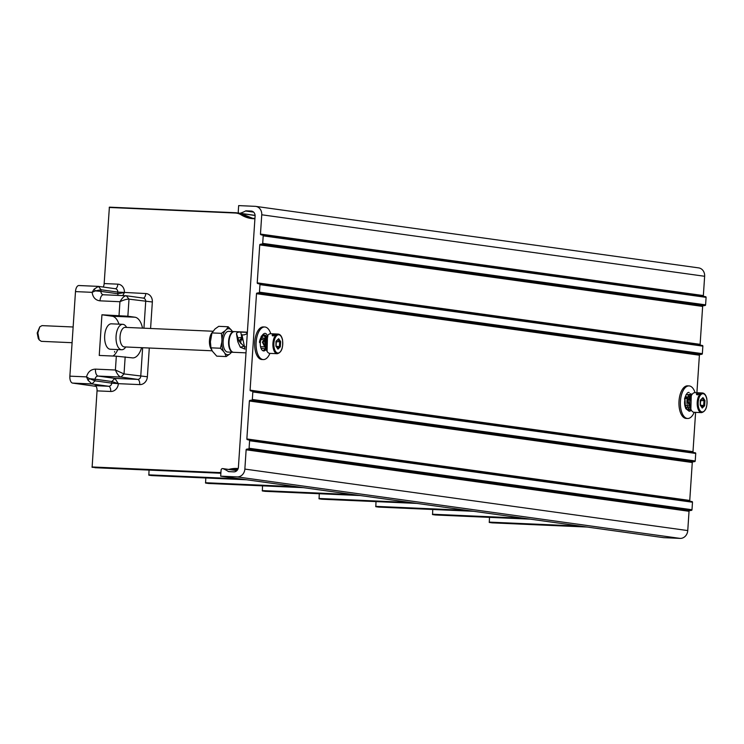 <?xml version="1.0" encoding="UTF-8"?>
<svg xmlns="http://www.w3.org/2000/svg" width="744" height="744" viewBox="0 0 744 744"><rect width="100%" height="100%" fill="white"/><g stroke="black" fill="none" stroke-linecap="round" stroke-linejoin="round"><path stroke-width="1.12" d="M96.041 386.35L72.596 383.095A6.519 3.171 -87.5 0 1 69.871 376.157L86.509 376.882L89.55 378.687L88.015 380.258L86.509 376.882C87.922 371.888 90.917 369.303 95.474 369.126L115.404 370.01L124.034 373.944L120.974 377.078C119.077 376.613 117.217 374.26 115.404 370.01L116.324 356.19L132.265 357.855A19.567 9.514 -87.5 0 0 132.692 357.901A19.567 9.514 -87.5 0 0 141.611 347.681M492.147 522.855L587.081 527.04L492.147 522.855L489.301 522.465L489.487 517.359M255.09 216.113L238.415 467.167A4.892 4.269 97.9 0 1 233.821 471.854L228.864 471.64A1.628 1.423 -82.1 0 1 228.203 471.417A32.615 28.477 -82.1 0 0 223.014 468.664A1.628 1.423 -82.1 0 0 221.08 470.143L220.68 476.169L237.197 476.895A8.156 7.115 -82.1 0 0 244.86 469.083L246.134 449.795A0.651 0.567 97.9 0 1 246.655 449.171L248.58 448.874A0.651 0.567 -82.1 0 0 249.091 448.251L249.593 440.736A0.651 0.567 -82.1 0 0 249.166 440.076L247.287 439.602A0.651 0.567 97.9 0 1 246.859 438.941L249.379 401.007A0.651 0.567 97.9 0 1 249.891 400.393L251.825 400.095A0.651 0.567 -82.1 0 0 252.337 399.472L252.83 391.958A0.651 0.567 -82.1 0 0 252.402 391.288L250.523 390.823A0.651 0.567 97.9 0 1 250.096 390.163L256.503 293.694A0.651 0.567 97.9 0 1 257.015 293.08L258.949 292.773A0.651 0.567 -82.1 0 0 259.461 292.159L259.963 284.636A0.651 0.567 -82.1 0 0 259.535 283.976L257.657 283.511A0.651 0.567 97.9 0 1 257.229 282.85L259.749 244.916A0.651 0.567 97.9 0 1 260.261 244.302L262.186 243.995A0.651 0.567 -82.1 0 0 262.706 243.381L263.199 235.857A0.651 0.567 -82.1 0 0 262.772 235.197L260.893 234.732A0.651 0.567 97.9 0 1 260.465 234.072L261.748 214.784A8.156 7.115 -82.1 0 0 255.75 206.386A8.156 7.115 -82.1 0 0 255.164 206.339L238.657 205.604L238.257 211.631A1.628 1.423 -82.1 0 0 239.977 213.277A32.615 28.477 97.9 0 0 245.501 210.998A1.628 1.423 -82.1 0 1 246.19 210.831L251.147 211.054A4.892 4.269 97.9 0 1 251.491 211.082A4.892 4.269 97.9 0 1 255.09 216.113M220.68 476.169L663.574 537.661L680.09 538.396A8.156 7.115 97.9 0 0 687.754 530.574L689.037 511.286A0.651 0.567 -82.1 0 1 689.549 510.663L691.474 510.365A0.651 0.567 97.9 0 0 691.994 509.742L692.487 502.228A0.651 0.567 97.9 0 0 692.06 501.568L247.287 439.602M249.891 400.393L692.785 461.885A0.651 0.567 -82.1 0 0 692.273 462.508L689.753 500.442A0.651 0.567 -82.1 0 0 690.181 501.103M692.785 461.885L694.719 461.587A0.651 0.567 97.9 0 0 695.231 460.964L695.733 453.449A0.651 0.567 97.9 0 0 695.305 452.789L250.523 390.823M695.603 412.362L692.99 451.664A0.651 0.567 -82.1 0 0 693.417 452.324M257.015 293.08L699.909 354.572A0.651 0.567 -82.1 0 0 699.397 355.195L696.905 392.73M699.909 354.572L701.843 354.274A0.651 0.567 97.9 0 0 702.355 353.651L702.857 346.137A0.651 0.567 97.9 0 0 702.429 345.476L257.657 283.511M260.261 244.302L703.154 305.793A0.651 0.567 -82.1 0 0 702.643 306.416L700.123 344.342A0.651 0.567 -82.1 0 0 700.55 345.002M703.154 305.793L705.089 305.496A0.651 0.567 97.9 0 0 705.6 304.873L706.093 297.358A0.651 0.567 97.9 0 0 705.665 296.698L260.893 234.732M255.75 206.386L698.644 267.887A8.156 7.115 97.9 0 1 704.642 276.275L703.359 295.563A0.651 0.567 -82.1 0 0 703.787 296.224M262.241 359.51A16.312 7.933 -87.5 0 1 261.879 359.51A16.312 7.933 -87.5 0 1 261.516 359.482A16.312 7.933 -87.5 0 1 254.699 342.5A16.312 7.933 -87.5 0 1 263.32 326.932L264.743 326.988A16.312 7.933 -87.5 0 1 265.106 327.025A16.312 7.933 -87.5 0 1 270.779 333.74M687.977 385.876A16.312 7.933 92.5 0 0 687.614 385.838A16.312 7.933 92.5 0 0 678.993 401.416A16.312 7.933 92.5 0 0 685.819 418.398A16.312 7.933 92.5 0 0 686.182 418.426A16.312 7.933 92.5 0 0 686.545 418.426M269.914 353.391A16.312 7.933 -87.5 0 1 263.302 359.575A16.312 7.933 -87.5 0 1 262.948 359.547A16.312 7.933 -87.5 0 1 256.122 342.566A16.312 7.933 -87.5 0 1 264.743 326.988M266.678 337.516A7.663 3.729 92.5 0 0 264.529 335.646A7.663 3.729 92.5 0 0 264.362 335.628A7.663 3.729 92.5 0 0 260.307 342.947A7.663 3.729 92.5 0 0 263.516 350.926A7.663 3.729 92.5 0 0 263.683 350.945A7.663 3.729 92.5 0 0 266.157 349.262M266.501 350.201L266.845 350.954M267.859 336.79C264.371 326.495 258.066 342.733 259.796 342.686L261.637 336.902C263.739 334.103 265.627 334.391 267.291 337.757M263.646 335.739A7.663 3.729 -87.5 0 1 265.654 338.399L261.59 337.832M261.023 348.257L264.966 348.797A7.663 3.729 -87.5 0 1 262.985 350.768M264.966 348.797A7.663 3.729 92.5 0 0 265.673 347.15M266.008 339.58A7.663 3.729 92.5 0 0 265.654 338.399L261.404 338.213M261.144 336.39A7.663 3.729 -87.5 0 1 262.799 335.563M242.116 337.311L237.531 337.943M247.278 333.758L243.948 334.921L241.958 334.837L244.999 349.113L240.34 347.262L237.782 341.654L236.48 333.684M246.934 333.982L246.599 332.336L247.361 332.41M240.34 347.262L243.855 346.276L238.954 341.105L236.648 334.037C236.406 332.615 237.773 331.964 240.74 332.075L246.599 332.336M246.004 352.851L233.625 352.312A10.36 5.031 -87.5 0 1 229.161 345.011A10.36 5.031 -87.5 0 1 229.068 341.273A10.36 5.031 -87.5 0 1 234.537 331.619L247.38 332.187M243.855 346.276L245.306 346.871M233.383 352.284A10.36 5.031 -87.5 0 1 233.151 352.293A10.36 5.031 -87.5 0 1 228.687 344.993A10.36 5.031 -87.5 0 1 228.603 341.245A10.36 5.031 -87.5 0 1 234.062 331.601A10.36 5.031 -87.5 0 1 234.295 331.619M233.151 352.293L227.692 352.052A10.36 5.031 -87.5 0 1 223.144 341.003A10.36 5.031 -87.5 0 1 228.603 331.359L234.062 331.601M226.418 329.443L228.166 326.756L231.449 330.15A13.029 6.333 92.5 0 0 226.418 329.443L225.097 330.736A13.029 6.333 92.5 0 0 221.991 339.376L221.796 342.296A13.029 6.333 92.5 0 0 223.712 351.633L220.429 348.238L221.796 342.296M231.449 330.15L232.407 331.526M229.868 353.958L226.185 356.562L224.837 353.261A13.029 6.333 92.5 0 0 229.868 353.958L231.189 352.665A13.029 6.333 92.5 0 0 231.533 352.219M224.837 353.261L223.712 351.633M221.991 339.376L221.414 333.34L225.097 330.736M221.414 333.34L211.966 332.921L215.035 328.941L218.717 326.337L228.166 326.756M220.429 348.238L210.971 347.829L210.403 341.794L211.966 332.921M226.185 356.562L216.737 356.144L212.319 351.131L210.971 347.829M210.599 338.873A13.029 6.333 -87.5 0 1 210.812 337.46A13.029 6.333 -87.5 0 1 210.822 337.423L210.812 337.46M210.515 344.481A13.029 6.333 -87.5 0 1 210.506 344.407A13.029 6.333 -87.5 0 1 210.403 341.794M125.736 346.983A12.722 6.185 -87.5 0 1 121.663 349.745A12.722 6.185 -87.5 0 1 116.073 336.176A12.722 6.185 -87.5 0 1 122.779 324.328A12.722 6.185 -87.5 0 1 126.601 327.434M121.663 349.745L110.27 349.243A12.722 6.185 -87.5 0 1 104.681 335.674A12.722 6.185 -87.5 0 1 111.395 323.826L122.779 324.328M150.586 328.485L152.343 301.99L129 299.153C127.01 298.986 123.988 299.841 119.933 301.72C122.314 297.693 124.453 295.712 126.368 295.777L129 299.153L127.866 316.228L101.937 314.786L99.24 355.437L116.324 356.19M101.937 314.786L112.186 316.209A19.567 9.514 -87.5 0 1 118.956 324.152M117.794 349.568A19.567 9.514 -87.5 0 1 112.949 356.032M114.613 351.493L114.567 352.144L114.613 351.493M127.866 316.228L134.962 317.214A19.567 9.514 -87.5 0 1 142.513 328.132M101.063 289.769L95.381 290.885L92.126 292.336L75.488 291.602L69.871 376.157M75.488 291.602A6.519 3.171 -87.5 0 1 78.929 285.519A6.519 3.171 -87.5 0 1 79.078 285.538L98.124 286.375M72.596 383.095L91.958 383.951L108.661 386.266A3.264 2.846 -82.1 0 0 111.73 383.141L95.018 380.826L95.13 379.198L89.55 378.687L95.018 380.816L91.958 383.951L88.015 380.258M94.962 467.706L220.875 473.258L92.117 467.316L97.036 390.87L110.707 391.474A8.156 7.115 -82.1 0 0 118.361 383.662L111.73 383.141L111.833 381.514L114.901 378.389L118.361 383.662L111.833 381.514L95.13 379.198A3.264 2.846 97.9 0 1 98.189 376.073L120.974 377.069L137.677 379.394A3.264 2.846 -82.1 0 0 140.746 376.269L142.634 347.727M103.165 287.035A4.892 2.381 92.5 0 0 104.16 283.557L109.387 207.157L235.43 212.719A16.312 14.238 -82.1 0 1 236.592 212.821L109.387 207.157M94.07 289.202L92.126 292.336C92.87 297.423 95.502 300.26 100.003 300.836A6.519 3.171 92.5 0 1 103.444 294.754L126.22 295.759L103.593 294.773A6.519 3.171 92.5 0 0 103.444 294.754L103.36 294.745A3.264 2.846 -82.1 0 1 100.961 291.397L95.381 290.885L94.07 289.202L98.441 286.394L101.072 289.769L100.961 291.397L117.664 293.713L124.406 292.606L122.741 295.61M152.343 301.99A8.156 7.115 -82.1 0 0 145.768 293.545L117.775 292.085L117.961 295.396M98.682 286.412L115.376 288.728A3.264 2.846 -82.1 0 0 115.143 288.709M688.944 397.166L689.958 397.305A7.663 3.729 -87.5 0 1 690.302 398.496M689.967 406.057A7.663 3.729 -87.5 0 1 689.409 407.442M686.284 396.794L688.079 397.045M689.26 407.712L685.317 407.163M687.949 409.321A7.663 3.729 92.5 0 0 688.684 408.596M688.739 395.222A7.663 3.729 92.5 0 0 687.94 394.646M687.4 394.925A7.663 3.729 -87.5 0 1 688.656 394.543A7.663 3.729 -87.5 0 1 688.832 394.553A7.663 3.729 -87.5 0 1 689.418 394.738M690.376 395.529A7.663 3.729 -87.5 0 1 690.971 396.431L689.697 399.602L689.827 404.978M689.4 409.358A7.663 3.729 -87.5 0 1 688.767 409.721M687.01 394.478A7.663 3.729 92.5 0 0 685.94 394.878M685.866 408.307A7.663 3.729 -87.5 0 1 684.694 400.877M695.073 392.655A16.312 7.933 92.5 0 0 689.4 385.941A16.312 7.933 92.5 0 0 689.037 385.904A16.312 7.933 92.5 0 0 680.416 401.472A16.312 7.933 92.5 0 0 687.242 418.454A16.312 7.933 92.5 0 0 687.605 418.491A16.312 7.933 92.5 0 0 694.208 412.297M690.776 409.079L690.125 411.134M691.734 394.925L689.79 394.274M691.26 395.789L690.851 409.256M691.436 395.445L688.014 400.793L690.544 408.447M691.818 394.785L684.954 398.7L685.429 407.201L689.186 411.265L691.409 410.335M692.171 394.283L687.298 400.793L691.278 410.111M694.106 412.297A9.83 4.78 -87.5 0 1 690.097 406.801A9.83 4.78 92.5 0 1 694.98 392.646L702.42 392.972A9.83 4.78 -87.5 0 0 697.547 407.135A9.83 4.78 -87.5 0 0 701.555 412.622L694.106 412.297M697.426 394.878C696.356 394.311 696.737 393.939 698.56 393.771L698.681 393.269C699.955 393.706 699.444 394.19 697.165 394.748C695.845 394.032 696.347 393.548 698.681 393.269L699.388 393.846M697.165 394.748L696.682 394.646M698.56 393.771L699.202 394.032M700.588 399.909L702.95 397.603L704.968 400.523L704.615 405.74L702.252 408.047L700.234 405.136L700.281 400.337M702.95 397.603L702.28 398.384L702.95 397.603M704.615 405.74L700.485 405.117M702.252 408.047L701.694 407.21L702.252 408.047M704.968 400.523L700.616 400.7M700.811 405.582A1.256 0.502 168.4 0 1 700.988 405.582A1.256 0.502 168.4 0 1 701.648 405.88A1.256 0.502 168.4 0 1 701.322 406.326M435.398 514.978L530.332 519.163L435.398 514.978L432.562 514.588L432.748 509.482M378.677 507.101L375.822 506.711L375.999 501.605M321.929 499.224L416.854 503.409L321.919 499.224L319.083 498.824L319.26 493.728M265.19 491.347L360.115 495.532L265.18 491.347L262.344 490.947L262.52 485.851M208.441 483.47L303.375 487.655L208.441 483.47L205.604 483.07L205.781 477.974M151.711 475.583L148.856 475.193L149.042 470.096M97.036 390.87A4.892 2.381 92.5 0 0 95 385.662L108.661 386.266A4.892 2.381 92.5 0 1 110.707 391.474M73.135 326.988L41.989 325.621L39.804 326.849L37.832 332.949L39.227 339.915L41.292 341.338L72.094 342.705M39.804 326.849L37.2 332.996L38.297 338.52L39.227 339.915M266.938 336.93L266.538 350.294M267.17 336.465L263.06 342.119L266.436 350.061M266.287 338.585L265.487 345.523M267.487 335.925L267.077 351.354M267.849 335.395L262.344 342.119L267.115 351.438M267.477 335.944L264.613 341.719L266.194 349.382M269.812 353.381A9.83 4.78 -87.5 0 1 265.803 347.885A9.83 4.78 92.5 0 1 270.677 333.731L278.126 334.065A9.83 4.78 -87.5 0 0 273.253 348.22A9.83 4.78 -87.5 0 0 277.261 353.707L269.812 353.381M273.122 335.963C272.062 335.395 272.444 335.023 274.257 334.856L274.387 334.354C275.652 334.791 275.15 335.284 272.871 335.832C271.541 335.126 272.053 334.633 274.387 334.354L275.094 334.93M272.871 335.832L272.388 335.73M274.257 334.856L274.908 335.116M276.284 341.003L278.647 338.697L280.665 341.608L280.321 346.825L277.958 349.131L275.94 346.22L275.987 341.422M278.647 338.697L277.986 339.478L278.647 338.697M280.321 346.825L276.191 346.211M277.958 349.131L277.4 348.294L277.958 349.131M280.665 341.608L276.322 341.794M276.508 346.667A1.256 0.502 168.4 0 1 276.684 346.667A1.256 0.502 168.4 0 1 277.354 346.974A1.256 0.502 168.4 0 1 277.028 347.42M242.256 338.325A4.873 1.962 -11.6 0 0 241.279 339.859L242.572 339.915M241.279 339.859L241.214 339.776A4.78 2.325 92.5 0 0 240.796 343.626M241.214 339.776L242.209 338.036M241.893 338.213L240.665 338.994A3.441 1.674 92.5 0 0 239.419 341.812M489.171 522.111L580.636 526.148M251.147 211.054L251.835 211.147M223.014 468.664L236.899 470.589L222.735 468.59M228.203 471.417L230.24 471.696M253.258 211.817L246.19 210.831M253.62 212.124L245.501 210.998M255.09 215.369L239.977 213.277M704.642 276.275L261.748 214.784M703.359 295.563L260.465 234.072M262.772 235.197L705.665 296.698M263.199 235.857L706.093 297.358M262.706 243.381L705.6 304.873M262.186 243.995L705.089 305.496M259.749 244.916L702.643 306.416M700.123 344.342L257.229 282.85M259.535 283.976L702.429 345.476M259.963 284.636L702.857 346.137M259.461 292.159L702.355 353.651M258.949 292.773L701.843 354.274M256.503 293.694L699.397 355.195M692.99 451.664L250.096 390.163M252.402 391.288L695.305 452.789M252.83 391.958L695.733 453.449M252.337 399.472L695.231 460.964M251.825 400.095L694.719 461.587M249.379 401.007L692.273 462.508M689.753 500.442L246.859 438.941M249.166 440.076L692.06 501.568M249.593 440.736L692.487 502.228M249.091 448.251L691.994 509.742M248.58 448.874L691.474 510.365M246.655 449.171L689.549 510.663M246.134 449.795L689.037 511.286M244.86 469.083L687.754 530.574M237.197 476.895L680.09 538.396M241.809 337.292L240.74 332.075M211.547 349.578A9.784 4.762 -87.5 0 1 209.464 340.427A9.784 4.762 -87.5 0 1 212.114 332.605M212.133 350.787L124.35 346.918A9.784 4.762 -87.5 0 1 120.054 336.493A9.784 4.762 -87.5 0 1 125.215 327.369L212.914 331.238M134.962 317.214L112.186 316.209M100.003 300.836L119.942 301.72L119.021 315.54M95.474 369.126A6.519 3.171 92.5 0 0 98.189 376.073L114.901 378.389L137.677 379.394A4.892 2.381 92.5 0 1 139.723 384.602A8.156 7.115 -82.1 0 0 147.377 376.78L124.034 373.944L125.169 356.878M118.361 383.662L139.723 384.602M254.913 218.736A32.941 28.756 97.9 0 1 241.223 214.877A15.987 13.95 -82.1 0 0 235.253 213.017L109.219 207.464M228.789 469.436A32.941 28.756 97.9 0 1 238.145 468.543M91.986 466.962L218.011 472.524A15.987 13.95 -82.1 0 0 220.94 472.301M147.377 376.78L149.284 348.025M124.406 292.606A8.156 7.115 -82.1 0 0 117.831 284.162L104.16 283.557M117.831 284.162A4.892 2.381 -87.5 0 1 115.301 288.719M101.072 289.769L117.775 292.085A3.264 2.846 -82.1 0 0 115.376 288.728M145.768 293.545A4.892 2.381 -87.5 0 1 143.239 298.102M143.936 328.197L145.712 301.469A3.264 2.846 -82.1 0 0 143.081 298.093M689.958 397.315L685.698 397.129M706.726 398.803A9.133 4.436 -87.5 0 1 704.28 411.023A9.133 4.436 -87.5 0 1 698.476 406.847A9.133 4.436 -87.5 0 1 700.922 394.636A9.133 4.436 -87.5 0 1 706.726 398.803M702.373 398.524L703.991 400.849L703.694 405.266L701.843 407.07M432.562 514.588L527.496 518.773M432.431 514.234L523.897 518.27M473.593 511.286L378.659 507.101L473.593 511.286M375.822 506.711L470.757 510.896M375.683 506.357L467.158 510.393M319.083 498.824L414.008 503.009M318.944 498.48L410.409 502.516M262.344 490.947L357.269 495.132M262.204 490.603L353.67 494.639M205.604 483.07L300.529 487.255M205.465 482.726L296.93 486.753M246.627 479.768L151.692 475.583L246.627 479.768M148.856 475.193L243.79 479.378M148.726 474.849L240.191 478.876M92.117 467.316L218.15 472.868A16.312 14.238 -82.1 0 0 220.912 472.691M218.011 472.524L220.875 473.249M229.766 469.566A32.615 28.477 97.9 0 1 238.024 468.869M251.398 218.197L254.932 218.438A32.615 28.477 97.9 0 1 251.398 218.197A32.615 28.477 97.9 0 1 241.53 214.616A16.312 14.238 -82.1 0 0 236.592 212.821L238.991 213.156M244.367 215.007L244.367 215.007A32.615 28.477 -82.1 0 0 252.821 218.355L240.926 213.519A16.312 14.238 97.9 0 1 244.367 215.007L241.223 214.877M232.621 469.966L237.885 469.204A32.615 28.477 -82.1 0 0 232.602 469.957M282.432 339.887A9.133 4.436 -87.5 0 1 279.986 352.107A9.133 4.436 -87.5 0 1 274.183 347.932A9.133 4.436 -87.5 0 1 276.619 335.721A9.133 4.436 -87.5 0 1 282.432 339.887M278.079 339.608L279.688 341.933L279.4 346.351L277.54 348.155M489.301 522.465L584.235 526.65M255.099 215.481L239.456 213.314M263.302 359.575L261.879 359.51M143.313 298.112L126.601 295.796M98.292 286.375L78.929 285.519M687.614 385.838L689.037 385.904M686.182 418.426L687.605 418.491M702.42 392.972C704.521 393.185 705.982 395.073 706.8 398.635C707.609 406.736 705.861 411.404 701.555 412.622M700.653 400.198L702.68 398.217M702.104 407.461L700.337 404.903M700.337 404.959L700.662 400.132M685.745 398.524L687.623 398.607M688.386 398.644L690.246 398.719M685.829 405.647L687.698 405.731M688.563 405.768L689.93 405.824M689.204 392.581C687.828 391.772 686.284 393.781 684.601 398.589L685.736 408.623L689.186 411.265M690.795 409.126L689.251 409.805M691.139 393.911C689.893 393.185 688.544 394.999 687.103 399.361C685.819 408.363 691.734 411.432 691.232 410.111M278.126 334.065C280.218 334.279 281.678 336.158 282.506 339.72C283.315 347.82 281.567 352.489 277.261 353.707M276.359 341.291L278.386 339.311M277.81 348.545L276.043 345.997M276.043 346.044L276.359 341.217M260.884 339.589L265.952 339.813M260.567 346.695L265.636 346.918"/></g></svg>
